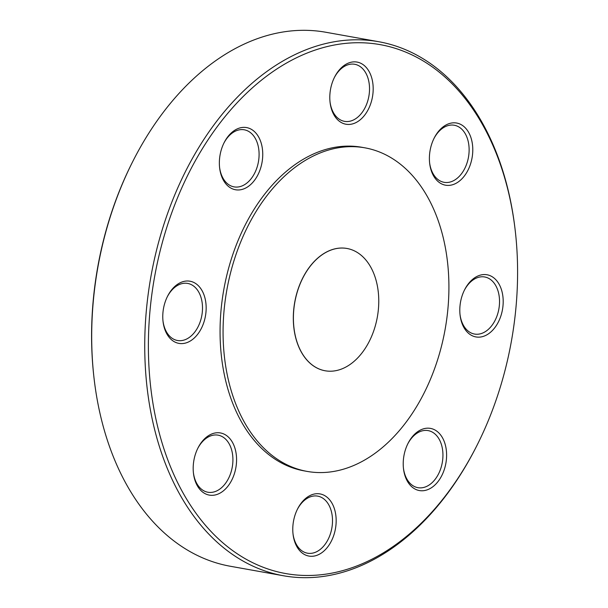 <?xml version="1.0" encoding="UTF-8"?>
<svg xmlns="http://www.w3.org/2000/svg" width="608" height="608" viewBox="0 0 608 608"><rect width="100%" height="100%" fill="white"/><g stroke="black" fill="none" stroke-linecap="round" stroke-linejoin="round"><path stroke-width="0.91" d="M356.668 358.956A62.115 41.914 100.1 0 0 378.45 293.74A62.115 41.914 100.1 0 0 347.016 248.482A62.115 41.914 100.1 0 0 294.819 302.252A62.115 41.914 100.1 0 0 325.151 370.774A62.115 41.914 100.1 0 0 356.668 358.956M325.105 370.766A62.115 41.914 -79.9 0 1 325.06 370.758A62.115 41.914 -79.9 0 1 294.728 302.237A62.115 41.914 -79.9 0 1 346.925 248.467A62.115 41.914 -79.9 0 1 346.97 248.474M132.658 161.705L132.164 162.686A268.645 181.283 100.1 0 0 93.883 376.816L94.004 377.902A271.236 183.031 -79.9 0 1 132.658 161.705A271.236 183.031 -79.9 0 1 325.812 32.254L378.837 41.739A271.236 183.031 100.1 0 0 150.928 276.526A271.236 183.031 100.1 0 0 283.366 575.746A271.236 183.031 100.1 0 0 476.52 446.295L477.014 445.314A268.645 181.283 -79.9 0 1 185.934 497.952A268.645 181.283 -79.9 0 1 260.49 80.948A268.645 181.283 -79.9 0 1 515.303 231.184A268.645 181.283 -79.9 0 1 516.177 305.102A268.645 181.283 -79.9 0 1 477.014 445.314M223.881 143.161A28.986 19.562 -79.9 0 1 244.279 129.8A28.986 19.562 -79.9 0 1 258.43 161.781A28.986 19.562 -79.9 0 1 234.072 186.876A28.986 19.562 -79.9 0 1 223.455 178.965A28.986 19.562 -79.9 0 1 219.564 167.276M334.316 77.642A28.986 19.562 -79.9 0 1 354.715 64.281A28.986 19.562 -79.9 0 1 368.866 96.262A28.986 19.562 -79.9 0 1 344.508 121.349A28.986 19.562 -79.9 0 1 330.007 101.749M433.907 138.609A28.986 19.562 -79.9 0 1 436.97 133.76A28.986 19.562 -79.9 0 1 454.305 125.248A28.986 19.562 -79.9 0 1 468.464 157.221A28.986 19.562 -79.9 0 1 444.106 182.316A28.986 19.562 -79.9 0 1 429.598 162.716M407.732 443.969A28.986 19.562 -79.9 0 1 428.131 430.608A28.986 19.562 -79.9 0 1 438.748 438.52A28.986 19.562 -79.9 0 1 439.645 471.519A28.986 19.562 -79.9 0 1 417.924 487.677A28.986 19.562 -79.9 0 1 403.423 468.076M464.322 290.343A28.986 19.562 -79.9 0 1 482.083 276.777A28.986 19.562 -79.9 0 1 484.72 276.982A28.986 19.562 -79.9 0 1 498.872 308.963A28.986 19.562 -79.9 0 1 474.514 334.05A28.986 19.562 -79.9 0 1 460.013 314.45M297.297 509.489A28.986 19.562 -79.9 0 1 317.695 496.128A28.986 19.562 -79.9 0 1 332.356 524.233A28.986 19.562 -79.9 0 1 307.488 553.196A28.986 19.562 -79.9 0 1 292.98 533.596M197.699 448.522A28.986 19.562 -79.9 0 1 218.097 435.161A28.986 19.562 -79.9 0 1 232.514 454.108A28.986 19.562 -79.9 0 1 225.234 483.717A28.986 19.562 -79.9 0 1 207.898 492.237A28.986 19.562 -79.9 0 1 193.39 472.636M167.291 296.788A28.986 19.562 -79.9 0 1 187.69 283.427A28.986 19.562 -79.9 0 1 202.145 313.47A28.986 19.562 -79.9 0 1 180.12 340.7A28.986 19.562 -79.9 0 1 177.483 340.495A28.986 19.562 -79.9 0 1 162.982 320.895M336.004 524.529A31.578 21.31 100.1 0 0 322.916 494.752A31.578 21.31 100.1 0 0 297.54 508.987A31.578 21.31 100.1 0 0 293.041 534.151A31.578 21.31 100.1 0 0 314.838 555.925A31.578 21.31 100.1 0 0 336.004 524.529M442.031 437.008A31.578 21.31 100.1 0 0 407.983 443.468A31.578 21.31 100.1 0 0 403.484 468.631A31.578 21.31 100.1 0 0 433.55 486.195A31.578 21.31 100.1 0 0 442.031 437.008M437.76 132.308A31.578 21.31 100.1 0 0 434.158 138.107A31.578 21.31 100.1 0 0 429.658 163.271A31.578 21.31 100.1 0 0 458.029 182.104A31.578 21.31 100.1 0 0 470.197 135.607A31.578 21.31 100.1 0 0 437.76 132.308M223.934 181.138A31.578 21.31 100.1 0 0 255.672 178.668A31.578 21.31 100.1 0 0 255.907 133.099A31.578 21.31 100.1 0 0 224.124 142.66A31.578 21.31 100.1 0 0 219.625 167.831A31.578 21.31 100.1 0 0 223.934 181.138M228.205 485.838A31.578 21.31 100.1 0 0 230.333 439.181A31.578 21.31 100.1 0 0 197.95 448.02A31.578 21.31 100.1 0 0 193.45 473.191A31.578 21.31 100.1 0 0 228.205 485.838M364.914 147.835L361.904 147.296A164.35 110.899 100.1 0 0 223.812 289.56A164.35 110.899 100.1 0 0 304.061 470.858L307.063 471.398A164.35 110.899 100.1 0 0 448.058 307.184A164.35 110.899 100.1 0 0 364.914 147.835A164.35 110.899 100.1 0 0 226.822 290.092A164.35 110.899 100.1 0 0 307.063 471.398M181.784 343.604A31.578 21.31 100.1 0 0 204.569 296.62A31.578 21.31 100.1 0 0 167.534 296.286A31.578 21.31 100.1 0 0 163.035 321.457A31.578 21.31 100.1 0 0 181.784 343.604M329.962 93.624A31.578 21.31 100.1 0 0 330.068 102.311A31.578 21.31 100.1 0 0 360.012 119.966A31.578 21.31 100.1 0 0 368.775 70.954A31.578 21.31 100.1 0 0 334.567 77.14A31.578 21.31 100.1 0 0 329.962 93.624M484.181 274.55A31.578 21.31 100.1 0 0 464.565 289.841A31.578 21.31 100.1 0 0 460.066 315.005A31.578 21.31 100.1 0 0 482.881 336.52A31.578 21.31 100.1 0 0 503.188 302.45A31.578 21.31 100.1 0 0 484.181 274.55M283.366 575.746L230.341 566.261A271.236 183.031 -79.9 0 1 94.004 377.902M515.303 231.184L515.174 230.098A271.236 183.031 100.1 0 0 378.837 41.739"/></g></svg>
